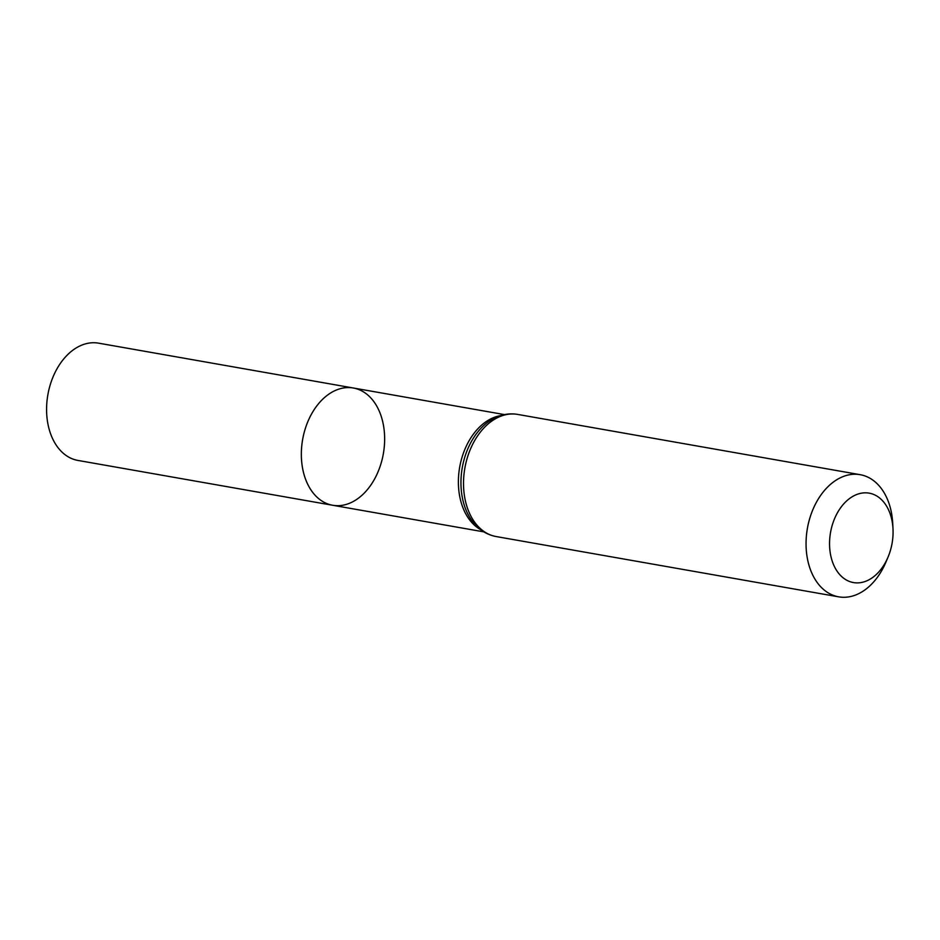 <?xml version="1.0" encoding="UTF-8"?>
<svg xmlns="http://www.w3.org/2000/svg" width="940" height="940" viewBox="0 0 940 940"><rect width="100%" height="100%" fill="white"/><g stroke="black" fill="none" stroke-linecap="round" stroke-linejoin="round"><path stroke-width="1.41" d="M334.652 390.781A59.537 40.984 100 0 0 301.352 452.845A59.537 40.984 100 0 0 332.678 505.262A59.537 40.984 -80 0 1 302.633 439.521A59.537 40.984 -80 0 1 353.311 387.997A59.537 40.984 100 0 0 334.652 390.781M854.954 495.274A45.39 31.243 -80 0 1 893 528.891A45.39 31.243 -80 0 1 888.042 557.091A45.39 31.243 -80 0 1 835.108 567.901A45.39 31.243 -80 0 1 854.954 495.274M888.042 557.091L885.95 562.049A62.017 42.688 -80 0 1 838.692 596.841A62.017 42.688 -80 0 1 806.062 542.239A62.017 42.688 -80 0 1 840.748 477.591A62.017 42.688 -80 0 1 860.194 474.688A62.017 42.688 -80 0 1 892.73 523.521L893 528.891M351.337 502.477A59.537 40.984 -80 0 1 332.678 505.262L77.914 460.424A59.537 40.984 100 0 1 47.881 394.683A59.537 40.984 100 0 1 98.559 343.159L353.311 387.997A59.537 40.984 -80 0 1 384.636 440.413A59.537 40.984 -80 0 1 351.337 502.477M480.446 529.549A59.537 40.984 -80 0 1 458.814 473.431A59.537 40.984 -80 0 1 491.702 418.429A59.537 40.984 -80 0 1 500.503 415.633M498.212 417.313A62.017 42.688 -80 0 1 517.658 414.411C510.091 413.142 502.665 414.223 495.38 417.642L490.809 420.133A60.771 41.83 -80 0 0 472.879 522.005C479.142 529.937 486.908 534.789 496.156 536.552A62.017 42.688 -80 0 1 463.526 481.95A62.017 42.688 -80 0 1 498.212 417.313M504.463 414.599L353.311 387.997M483.83 531.864L332.678 505.262M860.194 474.688L517.658 414.411M838.692 596.841L496.156 536.552"/></g></svg>
